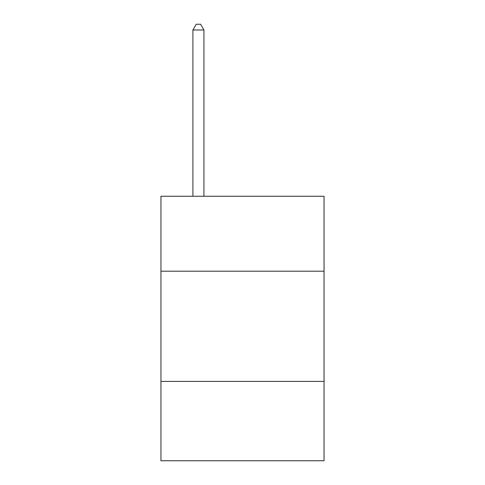 <?xml version="1.0" encoding="UTF-8"?>
<svg xmlns="http://www.w3.org/2000/svg" width="485" height="485" viewBox="0 0 485 485"><rect width="100%" height="100%" fill="white"/><g stroke="black" fill="none" stroke-linecap="round" stroke-linejoin="round"><path stroke-width="0.73" d="M324.053 271.2L324.053 196.255L160.947 196.255L160.947 271.2L324.053 271.2L324.053 460.75L160.947 460.75L160.947 271.2M324.053 381.404L160.947 381.404M203.93 196.255L203.93 29.979L192.909 29.979L192.909 196.255M192.909 29.979L196.213 24.25L200.62 24.25L203.93 29.979"/></g></svg>
